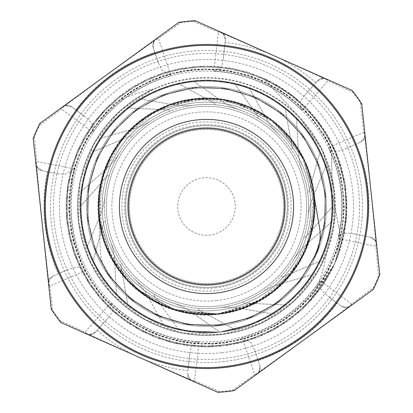 <?xml version="1.0" encoding="UTF-8"?>
<svg xmlns="http://www.w3.org/2000/svg" width="413" height="413" viewBox="0 0 413 413"><rect width="100%" height="100%" fill="white"/><g stroke="black" fill="none" stroke-linecap="round" stroke-linejoin="round"><path stroke-width="0.31" stroke-dasharray="2.06 1.55" d="M234.992 329.61L198.348 309.724A0.749 0.749 0 0 1 198.761 308.315A102.109 102.109 0 0 0 218.766 307.871A75.083 75.083 0 0 1 240.423 308.397L272.983 313.957A126.363 126.363 0 0 1 234.992 329.61L198.348 309.724A0.749 0.749 0 0 1 198.761 308.315A102.109 102.109 0 0 1 173.568 303.152A75.083 75.083 0 0 1 192.85 313.023L219.778 332.16A126.363 126.363 0 0 1 178.757 329.78L154.369 295.966A0.749 0.749 0 0 1 155.35 294.877A102.109 102.109 0 0 0 173.568 303.152A75.083 75.083 0 0 1 192.85 313.023L219.778 332.16A126.363 126.363 0 0 0 234.992 329.61M285.584 305.052L243.944 303.039A0.749 0.749 0 0 1 243.706 301.593A102.109 102.109 0 0 0 261.537 292.512A75.083 75.083 0 0 1 281.274 283.592L313.023 274.469A126.363 126.363 0 0 1 285.584 305.052L243.944 303.039A0.749 0.749 0 0 1 243.706 301.593A102.109 102.109 0 0 1 218.766 307.871A75.083 75.083 0 0 1 240.423 308.397L272.983 313.957A126.363 126.363 0 0 0 285.584 305.052M320.514 260.98L282.12 277.237A0.749 0.749 0 0 1 281.279 276.034A102.109 102.109 0 0 0 293.406 260.113A75.083 75.083 0 0 1 307.318 243.51L331.964 221.518A126.363 126.363 0 0 1 320.514 260.98L282.12 277.237A0.749 0.749 0 0 1 281.279 276.034A102.109 102.109 0 0 1 261.537 292.512A75.083 75.083 0 0 1 281.274 283.592L313.023 274.469A126.363 126.363 0 0 0 320.514 260.98M332.863 206.118L305.326 237.418A0.749 0.749 0 0 1 304.04 236.701A102.109 102.109 0 0 0 308.057 217.099A75.083 75.083 0 0 1 313.39 196.103L326.058 165.592A126.363 126.363 0 0 1 332.863 206.118L305.326 237.418A0.749 0.749 0 0 1 304.04 236.701A102.109 102.109 0 0 1 293.406 260.113A75.083 75.083 0 0 1 307.318 243.51L331.964 221.518A126.363 126.363 0 0 0 332.863 206.118M320.183 151.328L308.95 191.477A0.749 0.749 0 0 1 307.484 191.389A102.109 102.109 0 0 0 302.6 171.984A75.083 75.083 0 0 1 298.294 150.755L296.467 117.772A126.363 126.363 0 0 1 320.183 151.328L308.95 191.477A0.749 0.749 0 0 1 307.484 191.389A102.109 102.109 0 0 1 308.057 217.099A75.083 75.083 0 0 1 313.39 196.103L326.058 165.592A126.363 126.363 0 0 0 320.183 151.328M284.985 107.468L292.29 148.515A0.749 0.749 0 0 1 290.928 149.067A102.109 102.109 0 0 0 278.109 133.704A75.083 75.083 0 0 1 265.017 116.445L249.06 87.52A126.363 126.363 0 0 1 284.985 107.468L292.29 148.515A0.749 0.749 0 0 1 290.928 149.067A102.109 102.109 0 0 1 302.6 171.984A75.083 75.083 0 0 1 298.294 150.755L296.467 117.772A126.363 126.363 0 0 0 284.985 107.468M234.243 83.219L258.631 117.034A0.749 0.749 0 0 1 257.65 118.123A102.109 102.109 0 0 0 239.432 109.848A75.083 75.083 0 0 1 220.15 99.977L193.222 80.84A126.363 126.363 0 0 1 234.243 83.219L258.631 117.034A0.749 0.749 0 0 1 257.65 118.123A102.109 102.109 0 0 1 278.109 133.704A75.083 75.083 0 0 1 265.017 116.445L249.06 87.52A126.363 126.363 0 0 0 234.243 83.219M178.008 83.39L214.652 103.276A0.749 0.749 0 0 1 214.239 104.685A102.109 102.109 0 0 0 194.234 105.129A75.083 75.083 0 0 1 172.577 104.603L140.017 99.043A126.363 126.363 0 0 1 178.008 83.39L214.652 103.276A0.749 0.749 0 0 1 214.239 104.685A102.109 102.109 0 0 1 239.432 109.848A75.083 75.083 0 0 1 220.15 99.977L193.222 80.84A126.363 126.363 0 0 0 178.008 83.39M127.416 107.948L169.056 109.961A0.749 0.749 0 0 1 169.294 111.407A102.109 102.109 0 0 0 151.463 120.488A75.083 75.083 0 0 1 131.726 129.408L99.977 138.531A126.363 126.363 0 0 1 127.416 107.948L169.056 109.961A0.749 0.749 0 0 1 169.294 111.407A102.109 102.109 0 0 1 194.234 105.129A75.083 75.083 0 0 1 172.577 104.603L140.017 99.043A126.363 126.363 0 0 0 127.416 107.948M92.486 152.02L130.88 135.763A0.749 0.749 0 0 1 131.721 136.966A102.109 102.109 0 0 0 119.594 152.887A75.083 75.083 0 0 1 105.682 169.49L81.036 191.482A126.363 126.363 0 0 1 92.486 152.02L130.88 135.763A0.749 0.749 0 0 1 131.721 136.966A102.109 102.109 0 0 1 151.463 120.488A75.083 75.083 0 0 1 131.726 129.408L99.977 138.531A126.363 126.363 0 0 0 92.486 152.02M80.137 206.882L107.674 175.582A0.749 0.749 0 0 1 108.96 176.299A102.109 102.109 0 0 0 104.943 195.901A75.083 75.083 0 0 1 99.61 216.897L86.942 247.408A126.363 126.363 0 0 1 80.137 206.882L107.674 175.582A0.749 0.749 0 0 1 108.96 176.299A102.109 102.109 0 0 1 119.594 152.887A75.083 75.083 0 0 1 105.682 169.49L81.036 191.482A126.363 126.363 0 0 0 80.137 206.882M92.817 261.672L104.05 221.523A0.749 0.749 0 0 1 105.516 221.611A102.109 102.109 0 0 0 110.4 241.016A75.083 75.083 0 0 1 114.706 262.245L116.533 295.228A126.363 126.363 0 0 1 92.817 261.672L104.05 221.523A0.749 0.749 0 0 1 105.516 221.611A102.109 102.109 0 0 1 104.943 195.901A75.083 75.083 0 0 1 99.61 216.897L86.942 247.408A126.363 126.363 0 0 0 92.817 261.672M128.015 305.532L120.71 264.485A0.749 0.749 0 0 1 122.072 263.933A102.109 102.109 0 0 0 134.891 279.296A75.083 75.083 0 0 1 147.983 296.555L163.94 325.48A126.363 126.363 0 0 1 128.015 305.532L120.71 264.485A0.749 0.749 0 0 1 122.072 263.933A102.109 102.109 0 0 1 110.4 241.016A75.083 75.083 0 0 1 114.706 262.245L116.533 295.228A126.363 126.363 0 0 0 128.015 305.532M154.369 295.966L178.757 329.78A126.363 126.363 0 0 1 163.94 325.48L147.983 296.555A75.083 75.083 0 0 0 134.891 279.296A102.109 102.109 0 0 0 155.35 294.877A0.749 0.749 0 0 0 154.369 295.966M317.303 251.114L301.469 278.961L278.785 301.598L250.913 317.39L219.84 325.212L187.812 324.479L157.121 315.279L129.992 298.227L108.351 274.604L129.362 297.701L155.624 314.587L185.38 324.066L216.567 325.537L247.072 318.846L274.8 304.505L297.866 283.447L314.685 257.144L324.117 227.372L325.501 196.185L318.774 165.69L304.35 137.999L283.266 114.964L256.917 98.217L227.135 88.831L195.938 87.525L165.458 94.309L137.792 108.795L114.809 129.925L98.108 156.315L88.795 186.113L87.541 217.315L94.401 247.774L108.934 275.419L130.121 298.341L156.537 315.005L186.361 324.236L217.563 325.449L248.006 318.5L275.626 303.932L298.496 282.678L315.114 256.246L324.277 226.391L325.429 195.189L318.418 164.761L303.787 137.178L282.487 114.339L256.014 97.788L226.143 88.676L194.946 87.608L164.519 94.665L136.982 109.368L114.174 130.699L97.695 157.219L88.625 187.099L87.639 218.307L94.742 248.714L109.517 276.22L130.885 298.986L157.446 315.408L187.342 324.417L218.554 325.336L248.941 318.165L276.431 303.343L299.136 281.919L315.517 255.327L324.442 225.41L325.32 194.193L318.067 163.827L303.204 136.362L281.718 113.709L255.105 97.37L225.162 88.521L193.95 87.695L163.594 95.026L136.161 109.941L113.554 131.479L97.272 158.122L88.48 188.085L87.732 219.298L95.114 249.643L110.095 277.03L131.67 299.611L158.355 315.816L188.333 324.566L219.546 325.232L249.875 317.809L277.231 302.75L299.771 281.145L315.914 254.413L324.613 224.424L325.201 193.207L317.721 162.892L302.605 135.567L280.948 113.079L254.186 96.983L224.182 88.361L192.954 87.819L162.665 95.382L135.361 110.539L112.93 132.253L96.874 159.041L88.33 189.071L87.835 220.294L95.48 250.567L110.679 277.846L132.454 300.225L159.263 316.229L189.319 324.706L220.537 325.134L250.799 317.427L278.037 302.166L300.385 280.355L316.317 253.505L324.747 223.433L325.093 192.215L317.344 161.963L302.011 134.767L280.164 112.455L253.272 96.59L223.19 88.206L191.968 87.943L161.731 95.744L134.571 111.143L112.3 133.027L96.492 159.96L88.181 190.052L87.969 221.285L95.842 251.491L111.288 278.636L133.234 300.845L160.187 316.611L190.3 324.845L221.533 325.01L251.724 317.055L278.837 301.573L300.989 279.565L316.714 252.586C320.044 244.408 320.984 236.055 319.533 227.517L313.926 195.148L310.096 237.129L290.484 274.433L258.094 301.402L217.852 313.932L239.168 309.461L259.163 300.829L280.603 285.089L297.577 264.609L308.996 240.593L314.236 214.512L312.915 187.951L305.171 162.505L291.418 139.739L272.544 120.999L249.643 107.473L224.14 99.915L197.564 98.852L171.524 104.282L147.622 115.939L127.266 133.058L111.737 154.653L101.923 179.376L98.485 205.751L101.557 232.173L111.025 257.025L126.254 278.832L146.367 296.235L170.11 308.222L193.661 313.751L217.852 313.937L222.659 313.322L248.265 306.116L271.351 292.91L290.484 274.433L304.551 251.858L312.646 226.525L314.339 199.98L304.231 160.476A108.025 108.025 0 0 1 217.852 313.926L236.85 310.184L261.259 299.611L282.363 283.421L298.842 262.544L309.755 238.286L314.376 212.096L312.486 185.566L304.144 160.311L289.911 137.839L270.598 119.553L247.413 106.513L221.74 99.564L195.148 99.063L156.135 110.932M108.356 274.599C103.389 267.299 100.72 259.328 100.354 250.676L99.074 217.852L105.114 243.753L117.271 267.407L134.865 287.35L156.785 302.419L181.735 311.639L208.173 314.52L217.852 313.932L250.495 305.171L273.261 291.418L292.001 272.544L305.527 249.643L313.085 224.14L314.148 197.564L308.717 171.524L306.131 164.73M304.154 160.306L298.372 149.656L270.752 119.656A108.025 108.025 0 0 1 304.071 160.136L279.942 127.266L274.444 122.506M270.603 119.548L260.469 112.909L221.926 99.579A108.025 108.025 0 0 1 270.448 119.434L233.624 101.923L226.525 100.338M221.745 99.554L209.675 98.511L169.418 105.036A108.025 108.025 0 0 1 221.559 99.528L192.928 99.332M147.456 116.038L125.769 134.721A108.025 108.025 0 0 1 169.067 105.165L143.765 118.557M111.639 154.813L101.391 181.55A108.025 108.025 0 0 1 125.521 135.005L109.579 158.788M101.35 181.73L99.228 193.661L102.119 234.336M102.171 234.517L105.955 246.024L127.777 280.473M127.901 280.613L136.688 288.95L172.231 308.945M172.407 309.007L184.095 312.187L217.852 313.921L220.397 313.632M135.851 124.778L116.864 146.207M105.563 168.019L98.996 195.886M99.378 220.444L112.171 259.163L127.911 280.603L148.391 297.577L172.407 308.996L198.488 314.236L217.852 313.937L175.881 310.086L138.567 290.494L111.587 258.104L99.068 217.847L102.914 175.876L122.516 138.567L154.901 111.593L195.148 99.063L237.129 102.904L274.433 122.516L301.402 154.906L313.932 195.148L310.101 237.129L290.489 274.438L258.094 301.402L217.852 313.937L175.876 310.091L138.567 290.484L111.593 258.099L99.074 217.852L100.354 250.676C100.71 259.287 103.369 267.263 108.345 274.604M172.582 309.063L213.02 314.339L217.852 313.937A108.025 108.025 0 0 1 101.309 181.916L98.542 210.413M102.218 234.698L113.286 261.104M128.03 280.747L150.291 298.754M225.235 312.889L263.344 298.372L269.353 294.366M273.411 291.31L300.091 260.469L303.4 254.258M305.61 249.473L314.489 209.675L307.964 169.418M296.962 147.456L278.279 125.769M258.187 111.639L231.445 101.391M207.063 98.475L178.669 102.119M155.804 111.107L132.527 127.772M116.657 146.522L104.05 172.242M98.96 196.258L100.039 224.817M106.946 248.44L121.536 273.21M138.711 290.607L162.99 305.377M186.65 312.687L215.519 314.148M239.354 309.409L265.12 297.241M284.221 281.532L300.948 258.936M310.148 236.954L313.926 195.148M338.789 226.608C340.297 234.321 339.842 241.93 337.431 249.442C339.842 241.925 340.297 234.316 338.789 226.608L332.16 193.222L338.805 226.603M331.665 159.191C331.531 151.334 329.497 143.987 325.568 137.147L305.775 110.958L280.355 90.173L250.743 76.013L218.611 69.239L185.804 70.277L154.152 79.038L125.495 95.042L101.417 117.375L83.318 144.756L72.208 175.659L68.723 208.297L73.065 240.846L84.97 271.439L103.792 298.341L128.422 320.039L157.513 335.279L189.361 343.224L222.194 343.384L254.134 335.8L283.364 320.844L308.248 299.43L327.328 272.709L339.579 242.25L344.241 209.747L341.123 177.069L330.317 146.063L312.522 118.474L288.672 95.909L260.185 79.585L228.637 70.509L195.829 69.116L163.641 75.558L133.864 89.399L108.242 109.915L88.165 135.898L74.836 165.902L68.956 198.204L70.907 230.975L80.54 262.363L97.334 290.566L120.322 314.019L148.205 331.345L179.397 341.597L212.122 344.174L244.537 338.934L274.784 326.177L301.165 306.622L322.161 281.392L336.59 251.894L343.647 219.835L342.898 187.006L334.427 155.293L318.666 126.486L296.565 102.212L269.328 83.875L238.544 72.481L205.922 68.723L173.341 72.75L142.65 84.412L115.568 102.966L93.668 127.431L78.145 156.357L69.947 188.152L69.461 220.981L76.797 252.978L91.459 282.358L112.687 307.401L139.212 326.755L169.573 339.238L202.024 344.225L234.729 341.355L265.843 330.865L293.566 313.286L316.373 289.663L332.914 261.305L342.305 229.84L343.957 197.058L337.829 164.797L324.231 134.922L303.958 109.094L278.15 88.805L248.265 75.192L216.025 69.043L183.227 70.695L151.762 80.05L123.399 96.596L99.755 119.367L82.177 147.1L71.645 178.189L68.79 210.904L73.726 243.355L86.229 273.721L105.532 300.272L130.596 321.484L159.939 336.192L191.952 343.508L224.775 343.084L256.566 334.86L285.522 319.394L309.972 297.479L328.578 270.427L340.214 239.726L344.297 207.15L340.519 174.539L329.171 143.729L310.824 116.502L286.581 94.36L257.774 78.615L226.061 70.096L193.243 69.358L161.168 76.374L131.68 90.803L106.42 111.784L86.864 138.149L74.082 168.396L68.832 200.795L71.387 233.536L81.619 264.723L98.944 292.621L122.367 315.62L150.575 332.429L181.947 342.083L214.729 344.039L247.026 338.195L277.035 324.861L303.034 304.825L323.549 279.183L337.431 249.442L323.549 279.183L303.034 304.825L277.035 324.861L247.026 338.195L214.729 344.039L181.947 342.083L150.575 332.429L122.367 315.62L98.944 292.621L81.619 264.723L71.387 233.536L68.832 200.795L74.082 168.396L86.864 138.149L106.42 111.784L131.68 90.803L161.168 76.374L193.243 69.358L226.061 70.096L257.774 78.615L286.581 94.36L310.824 116.502L329.171 143.729L340.519 174.539L344.297 207.15L340.214 239.726L328.578 270.427L309.972 297.479L285.522 319.394L256.566 334.86L224.775 343.084L191.952 343.508L159.939 336.192L130.596 321.484L105.532 300.272L86.229 273.721L73.726 243.355L68.79 210.904L71.645 178.189L82.177 147.1L99.755 119.367L123.399 96.596L151.762 80.05L183.227 70.695L216.025 69.043L248.265 75.192L278.15 88.805L303.958 109.094L324.231 134.922L337.829 164.797L343.957 197.058L342.305 229.84L332.914 261.305L316.373 289.663L293.566 313.286L265.843 330.865L234.729 341.355L202.024 344.225L169.573 339.238L139.212 326.755L112.687 307.401L91.459 282.358L76.797 252.978L69.461 220.981L69.947 188.152L78.145 156.357L93.668 127.431L115.568 102.966L142.65 84.412L173.341 72.75L205.922 68.723L238.544 72.481L269.328 83.875L296.565 102.212L318.666 126.486L334.427 155.293L342.898 187.006L343.647 219.835L336.59 251.894L322.161 281.392L301.165 306.622L274.784 326.177L244.537 338.934L212.122 344.174L179.397 341.597L148.205 331.345L120.322 314.019L97.334 290.566L80.54 262.363L70.907 230.975L68.956 198.204L74.836 165.902L88.165 135.898L108.242 109.915L133.864 89.399L163.641 75.558L195.829 69.116L228.637 70.509L260.185 79.585L288.672 95.909L312.522 118.474L330.317 146.063L341.123 177.069L344.241 209.747L339.579 242.25L327.328 272.709L308.248 299.43L283.364 320.844L254.134 335.8L222.194 343.384L189.361 343.224L157.513 335.279L128.422 320.039L103.792 298.341L84.97 271.439L73.065 240.846L68.723 208.297L72.208 175.659L83.318 144.756L101.417 117.375L125.495 95.042L154.152 79.038L185.804 70.277L218.611 69.239L250.743 76.013L280.355 90.173L305.775 110.958L325.568 137.147C329.497 143.987 331.531 151.339 331.665 159.191L332.16 193.222L325.155 163.089L311.072 135.547L290.685 112.279L265.28 94.629L236.329 83.72L205.602 80.132L174.931 84.154L146.14 95.475L120.983 113.482L100.932 137.039L87.236 164.777L80.654 195.003L81.65 225.926L90.096 255.688L105.547 282.487L127.023 304.753L153.29 321.102L182.727 330.617L219.778 332.155L244.042 327.168L272.224 314.412L296.488 295.223L315.336 270.685L327.69 242.328L332.739 211.807L330.266 180.966L320.333 151.669L303.617 125.64L281.046 104.484L254.031 89.409L224.151 81.387L193.222 80.829L163.089 87.84L135.547 101.928L112.279 122.315L94.629 147.72L83.72 176.671L80.132 207.398L84.154 238.069L95.475 266.86L113.482 292.017L137.039 312.068L164.777 325.764L195.003 332.346L219.778 332.155L255.688 322.904L282.487 307.453L304.753 285.977L321.102 259.71L330.617 230.273L332.651 199.407L327.168 168.958L314.412 140.776L295.223 116.512L270.685 97.664L242.328 85.31L211.807 80.261L180.966 82.734L151.669 92.667L125.64 109.383L104.484 131.953L89.409 158.969L81.387 188.849L80.829 219.778L87.84 249.911L101.928 277.453L122.315 300.721L147.72 318.371L176.671 329.28L207.398 332.868L219.778 332.166L244.037 327.148L266.86 317.525L292.017 299.518L312.068 275.961L325.764 248.223L332.346 217.997L331.35 187.074L322.904 157.312L307.453 130.513L285.977 108.247L259.71 91.898L230.273 82.383L199.407 80.349L168.958 85.832L140.776 98.588L116.512 117.777L97.664 142.315L85.31 170.672L80.261 201.193L82.734 232.034L92.667 261.331L109.383 287.36L131.953 308.516L158.969 323.591L188.849 331.613L219.778 332.171L249.911 325.16L277.453 311.072L300.721 290.685L318.371 265.28L329.28 236.329L332.868 205.602L328.846 174.931L317.525 146.14L299.518 120.983L275.961 100.932L248.223 87.236L217.997 80.654L187.074 81.65L157.312 90.096L130.513 105.547L108.247 127.023L91.898 153.29L82.383 182.727L80.349 213.593L85.832 244.042L98.588 272.224L117.777 296.488L142.315 315.336L170.672 327.69L195.003 332.331L219.778 332.166L232.034 330.266L261.331 320.333L287.36 303.617L308.516 281.046L323.591 254.031L331.608 224.156L332.16 193.222L331.68 159.191M332.16 193.222L331.608 224.156L323.591 254.031L308.516 281.046L287.36 303.617L261.331 320.333L232.034 330.266L219.778 332.166L195.003 332.331L170.672 327.69L142.315 315.336L117.777 296.488L98.588 272.224L85.832 244.042L80.349 213.593L82.383 182.727L91.898 153.29L108.247 127.023L130.513 105.547L157.312 90.096L187.074 81.65L217.997 80.654L248.223 87.236L275.961 100.932L299.518 120.983L317.525 146.14L328.846 174.931L332.868 205.602L329.28 236.329L318.371 265.28L300.721 290.685L277.453 311.072L249.911 325.16L219.778 332.171L188.849 331.613L158.969 323.591L131.953 308.516L109.383 287.36L92.667 261.331L82.734 232.034L80.261 201.193L85.31 170.672L97.664 142.315L116.512 117.777L140.776 98.588L168.958 85.832L199.407 80.349L230.273 82.383L259.71 91.898L285.977 108.247L307.453 130.513L322.904 157.312L331.35 187.074L332.346 217.997L325.764 248.223L312.068 275.961L292.017 299.518L266.86 317.525L244.037 327.148L219.778 332.166L207.398 332.868L176.671 329.28L147.72 318.371L122.315 300.721L101.928 277.453L87.84 249.911L80.829 219.778L81.387 188.849L89.409 158.969L104.484 131.953L125.64 109.383L151.669 92.667L180.966 82.734L211.807 80.261L242.328 85.31L270.685 97.664L295.223 116.512L314.412 140.776L327.168 168.958L332.651 199.407L330.617 230.273L321.102 259.71L304.753 285.977L282.487 307.453L255.688 322.904L219.778 332.155L195.003 332.346L164.777 325.764L137.039 312.068L113.482 292.017L95.475 266.86L84.154 238.069L80.132 207.398L83.72 176.671L94.629 147.72L112.279 122.315L135.547 101.928L163.089 87.84L193.222 80.829L224.151 81.387L254.031 89.409L281.046 104.484L303.617 125.64L320.333 151.669L330.266 180.966L332.739 211.807L327.69 242.328L315.336 270.685L296.488 295.223L272.224 314.412L244.042 327.168L219.778 332.155L182.727 330.617L153.29 321.102L127.023 304.753L105.547 282.487L90.096 255.688L81.65 225.926L80.654 195.003L87.236 164.777L100.932 137.039L120.983 113.482L146.14 95.475L174.931 84.154L205.602 80.132L236.329 83.72L265.28 94.629L290.685 112.279L311.072 135.547L325.155 163.089L332.16 193.222M51.269 309.327L33.205 138.386A186.201 186.201 0 0 1 39.834 123.477L178.844 22.364A186.201 186.201 0 0 1 195.065 20.65L352.139 90.478A186.201 186.201 0 0 1 361.731 103.673L379.795 274.614A186.201 186.201 0 0 1 373.166 289.523L234.156 390.636A186.201 186.201 0 0 1 217.935 392.35L60.861 322.522A186.201 186.201 0 0 1 51.269 309.327M214.703 284.154A78.083 78.083 0 0 0 269.648 160.569A78.083 78.083 0 0 0 135.149 174.782A78.083 78.083 0 0 0 214.703 284.154M215.101 287.887A81.836 81.836 0 0 0 272.683 158.36A81.836 81.836 0 0 0 131.716 173.254A81.836 81.836 0 0 0 215.101 287.887M216.438 300.576A94.603 94.603 0 0 0 283.003 150.853A94.603 94.603 0 0 0 120.054 168.07A94.603 94.603 0 0 0 216.438 300.576M217.228 308.046A102.109 102.109 0 0 0 289.074 146.434A102.109 102.109 0 0 0 113.193 165.019A102.109 102.109 0 0 0 217.228 308.046M219.778 332.16A126.363 126.363 0 0 0 308.687 132.17A126.363 126.363 0 0 0 91.036 155.169A126.363 126.363 0 0 0 219.778 332.16A126.363 126.363 0 0 0 308.687 132.17A126.363 126.363 0 0 0 91.036 155.169A126.363 126.363 0 0 0 219.778 332.16A126.363 126.363 0 0 0 308.687 132.17A126.363 126.363 0 0 0 91.036 155.169A126.363 126.363 0 0 0 219.778 332.16M219.096 325.743A119.904 119.904 0 0 0 303.467 135.97A119.904 119.904 0 0 0 96.936 157.792A119.904 119.904 0 0 0 219.096 325.743A119.904 119.904 0 0 0 303.467 135.97A119.904 119.904 0 0 0 96.936 157.792A119.904 119.904 0 0 0 219.096 325.743M222.891 361.654A156.021 156.021 0 0 0 332.671 114.726A156.021 156.021 0 0 0 63.938 143.12A156.021 156.021 0 0 0 222.891 361.654M222.576 358.67A153.016 153.016 0 0 0 330.245 116.492A153.016 153.016 0 0 0 66.679 144.338A153.016 153.016 0 0 0 222.576 358.67M221.946 352.697A147.007 147.007 0 0 0 325.387 120.023A147.007 147.007 0 0 0 72.167 146.78A147.007 147.007 0 0 0 221.946 352.697M149.878 151.648A78.837 78.837 0 0 1 282.316 184.89A78.837 78.837 0 0 1 187.311 282.962A78.837 78.837 0 0 1 149.878 151.648A78.837 78.837 0 0 0 187.311 282.962A78.837 78.837 0 0 0 282.316 184.89A78.837 78.837 0 0 0 149.878 151.648M134.561 136.811A100.158 100.158 0 0 0 182.118 303.648A100.158 100.158 0 0 0 302.822 179.041A100.158 100.158 0 0 0 134.561 136.811A100.158 100.158 0 0 1 302.822 179.041A100.158 100.158 0 0 1 182.118 303.648A100.158 100.158 0 0 1 134.561 136.811M326.332 254.031A134.653 124.865 149.8 0 1 308.769 302.61A140.343 140.343 0 0 1 109.595 308.015A140.343 140.343 0 0 1 105.749 108.805A134.653 124.865 117.5 0 1 153.46 89.002A128.913 128.913 0 0 0 117.483 299.745A128.913 128.913 0 0 0 326.332 254.031L334.86 218.389L333.033 181.777L320.942 147.178L299.637 117.354L322.698 150.688L334.303 189.526L333.239 230.051L319.662 268.238L294.908 300.339L261.388 323.136L222.462 334.422L181.942 333.059L143.869 319.166L111.969 294.159L89.425 260.464L78.465 221.445L80.132 180.946L94.329 142.97L119.6 111.293L153.46 89.002M105.743 108.81L95.078 121.154L77.639 150.936L67.949 184.064L66.689 218.56L73.839 252.322L89.053 283.303L111.334 309.662L139.403 329.75L171.509 342.423L205.741 346.827L240.02 342.79L272.26 330.467L300.545 310.684L320.101 288.883L334.747 263.515A140.343 140.343 0 0 0 191.756 66.937A140.343 140.343 0 0 0 93.008 289.054A140.343 140.343 0 0 0 334.742 263.509L339.419 251.569L346.378 217.765L344.917 183.279L335.041 150.203L317.432 120.519L293.08 96.069L263.509 78.258L287.427 91.862L308.253 109.843L325.15 131.541L337.483 156.14L344.814 182.66L346.786 210.098L343.399 237.403L334.752 263.515L308.769 302.61M334.731 263.509L338.66 253.752L346.171 220.067L345.283 185.561L335.955 152.335L318.836 122.362L294.887 97.504L265.626 79.208L232.762 68.651L198.323 66.385L164.379 72.642L132.971 86.952L106.033 108.526L85.135 136.001L71.625 167.761L66.225 201.849L69.353 236.226L80.736 268.806L99.765 297.603L125.216 320.922L155.608 337.276L189.061 345.764L223.578 345.789L257.067 337.426L287.479 321.108L313.018 297.892L334.731 263.509L343.59 236.582L346.765 202.21L341.499 168.101L328.025 136.321L307.236 108.769L280.324 87.158L248.972 72.729L215.034 66.431L180.584 68.558L147.709 79.079L118.376 97.261L94.396 122.088L77.164 151.994L67.794 185.21L66.772 219.711L74.242 253.406L89.673 284.283L112.207 310.426L140.41 330.317L172.639 342.682L206.898 346.853L241.135 342.491L273.292 329.941L301.387 309.889L323.766 283.617L334.736 263.509L346.3 218.916L345.082 184.425L335.526 151.256L318.124 121.453L294.004 96.761L264.563 78.744L231.631 68.413L197.166 66.483L163.269 72.972L132 87.582L105.212 109.342L84.582 137.018L71.284 168.865L66.214 203.01L69.58 237.356L81.273 269.834L100.504 298.496L126.177 321.567L156.682 337.715L190.212 345.882L224.729 345.666L258.135 336.987L288.434 320.457L313.751 296.999L332.615 268.094L334.747 263.515L344.313 232.968L346.75 201.054L341.153 166.997L327.463 135.314L306.41 107.958L279.348 86.534L247.862 72.404L213.882 66.343L179.454 68.801L146.651 79.544L117.493 98.01L93.684 123.002L76.741 153.068L67.598 186.351L66.906 220.862L74.614 254.506L90.339 285.233L113.048 311.221L141.447 330.839L173.754 342.981L208.054 346.822L242.261 342.222L274.294 329.368L302.249 309.12L320.777 287.949L334.742 263.515M263.509 78.258L299.631 117.364L263.509 78.258M299.637 117.359L299.637 117.359A128.913 128.913 0 0 0 106.069 125.676A128.913 128.913 0 0 0 139.341 316.539A128.913 128.913 0 0 0 299.631 117.364L299.626 117.369M177.213 23.551A7.506 7.506 0 0 1 180.584 22.188A7.506 7.506 0 0 0 177.213 23.551L41.46 122.289L177.213 23.551A7.506 5.679 54 0 1 180.662 22.736L180.584 22.188A186.129 186.129 0 0 1 193.325 20.841A7.506 7.506 0 0 1 196.908 21.471A7.506 7.506 0 0 0 193.325 20.841A186.129 186.129 0 0 0 180.584 22.188M328.629 147.555A8.105 7.506 156.5 0 1 329.306 150.074A127.318 127.318 0 0 1 341.36 192.251A135.614 135.614 0 0 0 328.629 147.555L363.812 132.299L360.239 102.574A185.571 185.571 0 0 0 352.728 92.238L328.005 80.819L302.084 110.297A135.614 135.614 0 0 0 213.888 71.088L218.405 32.095A7.506 4.842 114 0 1 220.981 32.173L196.908 21.471A7.506 5.679 -66 0 0 193.367 21.393A185.571 185.571 0 0 0 180.662 22.736L158.411 38.43L170.977 75.62A135.614 135.614 0 0 0 170.775 75.677A135.614 135.614 0 0 0 93.039 132.222C94.179 121.789 89.151 121.448 84.918 116.636L71.645 106.828A7.506 6.954 -53.5 0 0 61.413 108.986L39.622 125.32A185.571 185.571 0 0 0 34.434 136.997L36.654 161.416L74.428 168.953A151.328 137.297 -96.7 0 0 72.9 176.852C68.243 207.476 71.294 236.329 82.048 263.417A151.328 137.297 -95.4 0 0 85.192 270.82L49.828 286.085L52.761 310.426A185.571 185.571 0 0 0 60.272 320.762L84.995 332.181L110.916 302.703A135.614 135.614 0 0 0 199.112 341.912L194.595 380.905L219.633 391.607A185.571 185.571 0 0 0 232.338 390.264L254.589 374.57L242.023 337.385A135.619 135.619 0 0 0 320.08 280.608L351.587 304.014L373.378 287.68A185.571 185.571 0 0 0 378.566 276.003L375.845 246.184L338.252 238.621A135.614 135.614 0 0 0 341.36 192.251A127.318 127.318 0 0 1 338.386 236.019A8.105 7.506 11.5 0 1 338.252 238.621M155.907 39.049A7.506 4.842 -126 0 1 158.411 38.43A7.506 6.954 -18.5 0 0 153.202 47.505A7.506 7.506 54 0 1 155.907 39.049L154.075 40.954L109.378 72.993L67.567 103.833M93.039 132.222A135.614 135.614 0 0 0 92.925 132.397L61.413 108.986A7.506 4.842 54 0 1 62.766 106.797A7.506 7.506 -53.5 0 1 71.645 106.828L84.918 116.636M193.49 20.831A7.506 7.506 0 0 1 196.908 21.471L220.981 32.173A7.506 7.506 6.5 0 1 225.39 39.88A7.506 6.954 6.5 0 0 218.405 32.095L193.367 21.393L193.325 20.841M33.417 140.389A7.506 7.506 0 0 1 33.923 136.786A7.506 7.506 0 0 0 33.417 140.389L51.052 307.324L33.417 140.389A7.506 5.679 -6 0 1 34.434 136.997L33.923 136.786A186.129 186.129 0 0 1 39.127 125.077A7.506 7.506 0 0 1 41.46 122.289A7.506 7.506 0 0 0 39.127 125.077A186.129 186.129 0 0 0 33.923 136.786M41.46 122.289A7.506 5.679 -126 0 0 39.622 125.32L39.127 125.077M35.91 163.987A7.506 4.951 174 0 1 36.654 161.416A7.506 6.954 -78.5 0 0 41.883 170.559A7.506 7.506 174 0 1 35.91 163.987L36.643 166.516A335.537 1.616 -95.9 0 0 36.927 169.552M59.942 321.231A7.506 7.506 0 0 0 62.704 323.338A7.506 7.506 0 0 1 59.839 321.102A7.506 7.506 0 0 0 62.704 323.338L216.092 391.529L62.704 323.338A7.506 5.679 -66 0 1 60.272 320.762L59.839 321.102A186.129 186.129 0 0 1 52.301 310.736L52.761 310.426A7.506 5.679 174 0 1 51.052 307.324A7.506 7.506 0 0 0 52.301 310.736A7.506 7.506 0 0 1 51.052 307.324M86.776 334.04A7.506 4.842 114 0 1 84.995 332.181A7.506 6.954 -138.5 0 0 95.455 332.155A7.506 7.506 -66 0 1 86.776 334.04L89.337 334.669M49.828 286.085A7.506 4.951 -6 0 1 48.564 283.726A7.506 7.506 66.5 0 1 53.029 276.054A7.506 6.954 -113.5 0 0 49.828 286.085M235.787 389.449A7.506 7.506 0 0 1 232.416 390.812A7.506 7.506 0 0 0 235.787 389.449L371.54 290.711L235.787 389.449A7.506 5.679 -126 0 1 232.338 390.264L232.416 390.812A186.129 186.129 0 0 1 219.675 392.159A7.506 7.506 0 0 1 216.092 391.529A7.506 7.506 0 0 0 219.675 392.159A186.129 186.129 0 0 0 232.416 390.812M219.509 392.169A7.506 7.506 0 0 1 216.092 391.529A7.506 5.679 114 0 0 219.633 391.607L219.675 392.159M257.092 373.951A7.506 4.842 54 0 1 254.589 374.57A7.506 6.954 161.5 0 0 259.798 365.495A7.506 7.506 -126 0 1 257.092 373.951L258.92 372.051L303.607 340.018L345.407 309.192M194.595 380.905A7.506 4.842 -66 0 1 192.019 380.827A7.506 7.506 -173.5 0 1 187.61 373.12A7.506 6.954 -173.5 0 0 194.595 380.905M379.583 272.611A7.506 7.506 0 0 1 379.077 276.214A7.506 7.506 0 0 0 379.583 272.611L361.948 105.676L379.583 272.611A7.506 5.679 174 0 1 378.566 276.003L379.077 276.214A186.129 186.129 0 0 1 373.873 287.923A7.506 7.506 0 0 1 371.54 290.711A7.506 7.506 0 0 0 373.873 287.923A186.129 186.129 0 0 0 379.077 276.214M371.54 290.711A7.506 5.679 54 0 0 373.378 287.68L373.873 287.923M376.542 243.809A7.506 4.724 -6 0 1 375.845 246.184A7.506 6.954 101.5 0 0 370.564 237.243A7.506 7.506 174 0 1 376.542 243.809L375.799 241.264L370.683 189.144L365.154 140.115M351.587 304.014A7.506 4.842 -126 0 1 350.234 306.203A7.506 7.506 126.5 0 1 341.355 306.172A7.506 6.954 126.5 0 0 351.587 304.014M353.058 91.769A7.506 7.506 0 0 0 350.296 89.662A7.506 7.506 0 0 1 353.161 91.898A7.506 7.506 0 0 0 350.296 89.662A7.506 5.679 114 0 1 352.728 92.238L353.161 91.898A186.129 186.129 0 0 1 360.699 102.264L360.239 102.574A7.506 5.679 -6 0 1 361.948 105.676A7.506 7.506 0 0 0 360.699 102.264A7.506 7.506 0 0 1 361.948 105.676M326.224 78.96A7.506 4.842 -66 0 1 328.005 80.819A7.506 6.954 41.5 0 0 317.545 80.845A7.506 7.506 114 0 1 326.224 78.96L323.673 78.336M363.812 132.299A7.506 4.724 174 0 1 364.989 134.478A7.506 7.506 66.5 0 1 360.518 142.149A7.506 6.954 66.5 0 0 363.812 132.299M345.418 309.182L347.854 307.36L350.234 306.203M347.854 307.36L341.355 306.172L337.106 303.034A162.407 162.407 0 0 1 258.12 360.487L254.558 349.863L259.798 365.495L258.925 372.046M254.558 349.863L251.078 342.816L242.023 337.385M341.355 306.172L328.092 296.374C323.916 291.501 318.65 291.299 320.08 280.608M370.564 237.243L353.9 233.861L370.564 237.243L375.799 241.264M353.9 233.861C348.846 233.665 346.584 231.43 338.386 236.019M365.164 140.131L364.803 137.126L364.989 134.478M364.798 137.121L360.518 142.149L344.932 148.938C339.104 151.519 333.895 151.896 329.306 150.074M360.699 102.264A186.129 186.129 0 0 0 353.161 91.898M223.149 33.644L220.981 32.173M225.963 34.842L223.185 33.644M268.92 53.483A7.506 1.585 -66 0 0 268.662 53.463L225.926 34.837M223.17 33.654L225.39 39.88L223.092 60.148L225.39 39.88M213.888 71.088A8.105 7.506 96.5 0 1 214.471 71.144C224.703 66.746 221.218 63.721 223.092 60.148M320.906 77.045L278.47 57.82A165.179 165.179 0 0 0 225.111 42.374M304.035 96.131L317.545 80.845L304.035 96.131C302.089 100.4 298.103 100.313 301.65 109.899A8.105 7.506 131.5 0 1 302.084 110.297M317.545 80.845L323.653 78.325L320.922 77.061M315.883 82.729A165.179 165.179 0 0 0 278.47 57.825A7.506 1.585 114 0 0 278.285 57.65M153.202 47.505L158.447 63.148L153.202 47.505L154.075 40.954M158.447 63.148L161.911 70.174L170.775 75.677M71.645 106.828L65.146 105.64L62.766 106.797M67.577 103.818L65.146 105.63M41.883 170.559L57.412 173.708L41.883 170.559L36.643 166.522M57.412 173.708L65.275 174.209L74.428 168.953M48.393 278.073A335.537 1.616 -96.2 0 0 48.749 281.093L48.564 283.726M36.922 169.552L42.317 223.836L48.383 278.052M48.749 281.093L53.029 276.054L67.556 269.725C73.881 268.099 79.239 264.496 85.192 270.82M52.301 310.736A186.129 186.129 0 0 0 59.839 321.102M108.965 316.869L95.455 332.155L108.965 316.869C110.911 312.6 114.897 312.687 111.35 303.101L110.916 302.703M95.455 332.155L89.347 334.675L134.53 355.175A7.506 1.585 -66 0 0 134.715 355.35M97.117 330.271A165.179 165.179 0 0 0 144.338 359.537L187.074 378.163M189.851 379.356L192.019 380.827M187.037 378.158L189.815 379.356M144.08 359.516A7.506 1.585 114 0 0 144.338 359.537A165.179 165.179 0 0 0 187.889 370.626L189.908 352.852L187.889 370.626M189.83 379.346L187.61 373.12M199.112 341.912A8.105 7.506 96.5 0 1 198.529 341.856C188.297 346.254 191.782 349.279 189.908 352.852M75.899 109.972A162.402 162.402 0 0 1 154.885 52.518M337.106 303.034L328.092 296.374M259.798 365.495L258.12 360.487M53.029 276.054L58.223 273.793A170.729 170.729 0 0 1 47.433 171.684M58.223 273.793L67.556 269.725M360.518 142.149L344.932 148.938M356.047 144.101A154.111 154.111 0 0 1 365.784 236.272M301.65 109.899A135.593 135.593 0 0 0 214.471 71.144M111.35 303.101A135.593 135.593 0 0 0 198.529 341.856M276.958 237.826A77.107 77.107 0 0 0 198.4 129.816A77.107 77.107 0 0 0 144.142 251.858A77.107 77.107 0 0 0 276.958 237.826A77.107 77.107 0 0 0 198.4 129.816A77.107 77.107 0 0 0 144.142 251.858A77.107 77.107 0 0 0 276.958 237.826A77.107 77.107 0 0 0 198.4 129.816A77.107 77.107 0 0 0 144.142 251.858A77.107 77.107 0 0 0 276.958 237.826A77.107 77.107 0 0 0 198.4 129.816A77.107 77.107 0 0 0 144.142 251.858A77.107 77.107 0 0 0 276.958 237.826M280.391 239.349A80.86 80.86 0 0 0 198.003 126.084A80.86 80.86 0 0 0 141.107 254.067A80.86 80.86 0 0 0 280.391 239.349A80.86 80.86 0 0 0 198.003 126.084A80.86 80.86 0 0 0 141.107 254.067A80.86 80.86 0 0 0 280.391 239.349M157.482 303.374A108.567 108.567 0 0 1 147.116 115.614A108.567 108.567 0 0 1 314.902 200.511A108.567 108.567 0 0 1 157.482 303.374A108.567 108.567 0 0 0 314.902 200.511A108.567 108.567 0 0 0 147.116 115.614A108.567 108.567 0 0 0 157.482 303.374M133.755 350.27A161.127 161.127 0 0 1 118.366 71.619A161.127 161.127 0 0 1 367.379 197.615A161.127 161.127 0 0 1 133.755 350.27M231.445 322.63A118.779 118.779 0 0 0 294.598 126.832A118.779 118.779 0 0 0 93.457 170.037A118.779 118.779 0 0 0 231.445 322.63A118.779 118.779 0 0 0 322.63 181.555A118.779 118.779 0 0 0 181.555 90.37A118.779 118.779 0 0 0 90.37 231.445A118.779 118.779 0 0 0 231.445 322.63M228.415 308.537A104.365 104.365 0 0 0 283.907 136.502A104.365 104.365 0 0 0 107.179 174.462A104.365 104.365 0 0 0 228.415 308.537A104.365 104.365 0 0 0 283.907 136.502A104.365 104.365 0 0 0 107.179 174.462A104.365 104.365 0 0 0 228.415 308.537M224.595 323.968A118.851 118.851 0 0 0 261.305 311.965M273.773 304.484A118.851 118.851 0 0 0 301.635 277.737M309.621 265.59A118.851 118.851 0 0 0 323.126 229.406M325.052 214.997A118.851 118.851 0 0 0 321.515 176.537M316.998 162.717A118.851 118.851 0 0 0 297.123 129.599M287.056 119.109A118.851 118.851 0 0 0 254.785 97.896M241.161 92.811A118.851 118.851 0 0 0 202.881 87.701M188.405 89.032A118.851 118.851 0 0 0 151.695 101.035M139.227 108.516A118.851 118.851 0 0 0 111.365 135.263M103.379 147.41A118.851 118.851 0 0 0 89.874 183.594M87.948 198.003A118.851 118.851 0 0 0 91.485 236.463M96.002 250.283A118.851 118.851 0 0 0 115.877 283.401M125.944 293.891A118.851 118.851 0 0 0 158.215 315.104M171.839 320.189A118.851 118.851 0 0 0 210.119 325.299M330.219 261.501A135.397 135.397 0 0 0 192.272 71.852A135.397 135.397 0 0 0 97.003 286.147A135.397 135.397 0 0 0 330.219 261.501M283.819 240.872A84.619 84.619 0 0 0 197.61 122.351A84.619 84.619 0 0 0 138.071 256.272A84.619 84.619 0 0 0 283.819 240.872M323.864 258.677A128.443 128.443 0 0 0 193.005 78.769A128.443 128.443 0 0 0 102.63 282.053A128.443 128.443 0 0 0 323.864 258.677M212.55 234.661A28.802 28.802 0 0 0 234.661 200.45A28.802 28.802 0 0 0 200.45 178.339A28.802 28.802 0 0 0 178.339 212.55A28.802 28.802 0 0 0 212.55 234.661"/><path stroke-width="0.62" d="M313.926 195.148L319.533 227.517C320.989 236.014 320.049 244.367 316.719 252.586L317.303 251.114M306.131 164.73L304.071 160.136A108.025 108.025 0 0 1 304.231 160.476L304.154 160.306M274.444 122.506L270.448 119.434A108.025 108.025 0 0 1 270.752 119.656L270.603 119.548M226.525 100.338L221.559 99.528A108.025 108.025 0 0 1 221.926 99.579L221.745 99.554M192.928 99.332L180.827 101.557L169.067 105.165A108.025 108.025 0 0 1 169.418 105.036L158.122 109.899L147.456 116.038M143.765 118.557L134.168 126.254L125.521 135.005A108.025 108.025 0 0 1 125.769 134.721L118.123 144.359L111.639 154.813M109.579 158.788L104.778 170.11L101.309 181.916A108.025 108.025 0 0 1 101.391 181.55L101.35 181.73M156.135 110.932L145.593 117.271L135.851 124.778M116.864 146.207L110.581 156.785L105.563 168.019M98.996 195.886L98.475 208.173L99.378 220.444M98.542 210.413L99.678 222.659L102.218 234.698M113.286 261.104L120.09 271.351L128.03 280.747M150.291 298.754L161.142 304.551L172.582 309.063M220.397 313.632L225.235 312.889M269.353 294.366L273.411 291.31M303.4 254.258L305.61 249.473M307.964 169.418L303.101 158.122L296.962 147.456M278.279 125.769L268.641 118.123L258.187 111.639M231.445 101.391L219.339 99.228L207.063 98.475M178.669 102.119L166.976 105.955L155.804 111.107M132.527 127.772L124.05 136.688L116.657 146.522M104.05 172.242L100.813 184.095L98.96 196.258M100.039 224.817L102.816 236.856L106.946 248.44M121.536 273.21L129.579 282.363L138.711 290.607M162.99 305.377L174.714 309.755L186.65 312.687M215.519 314.148L227.439 312.486L239.354 309.409M265.12 297.241L275.161 289.911L284.221 281.532M300.948 258.936L306.487 247.413L310.148 236.954M33.205 138.386L51.269 309.327A186.201 186.201 0 0 0 60.861 322.522L217.935 392.35A186.201 186.201 0 0 0 234.156 390.636L373.166 289.523A186.201 186.201 0 0 0 379.795 274.614L361.731 103.673A186.201 186.201 0 0 0 352.139 90.478L195.065 20.65A186.201 186.201 0 0 0 178.844 22.364L39.834 123.477A186.201 186.201 0 0 0 33.205 138.386M223.526 367.627A162.025 162.025 0 0 0 337.529 111.19A162.025 162.025 0 0 0 58.445 140.678A162.025 162.025 0 0 0 223.526 367.627M217.852 313.926A108.025 108.025 0 0 0 293.86 142.955A108.025 108.025 0 0 0 107.788 162.614A108.025 108.025 0 0 0 217.852 313.926M214.703 284.154A78.083 78.083 0 0 0 269.648 160.569A78.083 78.083 0 0 0 135.149 174.782A78.083 78.083 0 0 0 214.703 284.154M133.755 350.27A161.127 161.127 0 0 0 367.379 197.615A161.127 161.127 0 0 0 118.366 71.619A161.127 161.127 0 0 0 133.755 350.27M215.653 293.111A87.097 87.097 0 0 0 276.932 155.267A87.097 87.097 0 0 0 126.915 171.121A87.097 87.097 0 0 0 215.653 293.111"/></g></svg>
